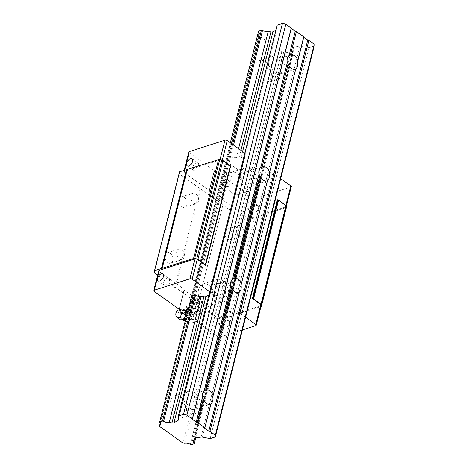 <?xml version="1.0" encoding="UTF-8"?>
<svg xmlns="http://www.w3.org/2000/svg" width="468" height="468" viewBox="0 0 468 468"><rect width="100%" height="100%" fill="white"/><g stroke="black" fill="none" stroke-linecap="round" stroke-linejoin="round"><path stroke-width="0.35" stroke-dasharray="2.34 1.75" d="M197.203 405.978A7.447 5.089 72.2 0 0 195.606 398.063A7.447 5.089 72.2 0 0 189.821 395.249A7.447 5.089 72.2 0 0 186.954 402.784A7.447 5.089 72.2 0 0 194.36 409.436A7.447 5.089 72.2 0 0 197.203 405.978M184.14 396.688A11.583 7.915 -107.8 0 1 188.557 391.312A11.583 7.915 -107.8 0 1 199.625 399.929A11.583 7.915 -107.8 0 1 195.624 413.373A11.583 7.915 -107.8 0 1 186.621 409.003A11.583 7.915 -107.8 0 1 184.14 396.688M170.334 401.111A11.583 7.915 72.2 0 0 172.815 413.425A11.583 7.915 72.2 0 0 181.818 417.795A11.583 7.915 72.2 0 0 185.819 404.352A11.583 7.915 72.2 0 0 174.751 395.735A11.583 7.915 72.2 0 0 170.334 401.111M225.465 294.278A7.447 5.089 72.2 0 0 223.874 286.363A7.447 5.089 72.2 0 0 218.082 283.549A7.447 5.089 72.2 0 0 215.221 291.084A7.447 5.089 72.2 0 0 222.628 297.736A7.447 5.089 72.2 0 0 225.465 294.278M212.408 284.989A11.583 7.915 -107.8 0 1 216.824 279.612A11.583 7.915 -107.8 0 1 227.893 288.229A11.583 7.915 -107.8 0 1 223.891 301.673A11.583 7.915 -107.8 0 1 214.888 297.303A11.583 7.915 -107.8 0 1 212.408 284.989M198.602 289.411A11.583 7.915 72.2 0 0 201.076 301.725A11.583 7.915 72.2 0 0 210.079 306.095A11.583 7.915 72.2 0 0 214.087 292.652A11.583 7.915 72.2 0 0 203.013 284.035A11.583 7.915 72.2 0 0 198.602 289.411M253.732 182.578A7.447 5.089 72.2 0 0 252.135 174.663A7.447 5.089 72.2 0 0 246.349 171.85A7.447 5.089 72.2 0 0 243.483 179.384A7.447 5.089 72.2 0 0 250.889 186.036A7.447 5.089 72.2 0 0 253.732 182.578M240.669 173.289A11.583 7.915 -107.8 0 1 245.086 167.913A11.583 7.915 -107.8 0 1 256.16 176.53A11.583 7.915 -107.8 0 1 252.153 189.973A11.583 7.915 -107.8 0 1 243.149 185.603A11.583 7.915 -107.8 0 1 240.669 173.289M226.863 177.711A11.583 7.915 72.2 0 0 229.343 190.026A11.583 7.915 72.2 0 0 238.347 194.395A11.583 7.915 72.2 0 0 242.348 180.952A11.583 7.915 72.2 0 0 231.28 172.335A11.583 7.915 72.2 0 0 226.863 177.711M184.702 443.295L283.626 52.346L281.724 51.983L258.558 35.498L258.576 34.521A4.633 2.281 -165.8 0 0 259.564 33.52A4.633 2.281 -165.8 0 0 258.611 31.596L258.617 31.028M182.801 442.933L281.724 51.983M255.13 66.011A11.583 7.915 72.2 0 0 257.605 78.326A11.583 7.915 72.2 0 0 266.608 82.696A11.583 7.915 72.2 0 0 270.615 69.252A11.583 7.915 72.2 0 0 259.541 60.635A11.583 7.915 72.2 0 0 255.13 66.011M159.635 426.447L258.558 35.498M160.243 423.113L258.576 34.521M159.687 422.545L258.611 31.596M245.595 317.257L237.703 311.641L234.339 310.998A2.48 1.223 -165.8 0 0 232.965 310.951L227.354 311.846A2.48 1.223 -165.8 0 0 226.307 312.53A2.48 1.223 -165.8 0 0 226.29 312.677L226.272 314.051A4.633 2.281 -165.8 0 0 225.284 315.058A4.633 2.281 -165.8 0 0 226.231 316.982L226.225 317.544L223.406 318.451L222.306 318.24A4.633 2.281 -165.8 0 0 216.62 317.146L214.718 316.777L191.558 300.298L191.57 299.321A4.633 2.281 -165.8 0 0 192.559 298.315A4.633 2.281 -165.8 0 0 191.605 296.396L230.338 142.793M280.677 178.612L272.786 172.996L269.422 172.347A2.48 1.223 -165.8 0 0 268.053 172.306L262.443 173.201A2.48 1.223 -165.8 0 0 261.39 173.885A2.48 1.223 -165.8 0 0 261.372 174.026L261.355 175.406A4.633 2.281 -165.8 0 0 260.366 176.407A4.633 2.281 -165.8 0 0 261.32 178.331L261.308 178.899L258.488 179.8L257.388 179.589A4.633 2.281 -165.8 0 0 251.702 178.495L249.801 178.132L226.641 161.653L226.652 160.67A4.633 2.281 -165.8 0 0 227.641 159.67A4.633 2.281 -165.8 0 0 226.688 157.745L226.699 157.178L229.519 156.277L194.431 294.922L232.532 144.355M229.519 156.277L230.619 156.487L195.536 295.138L233.509 145.051M230.619 156.487A4.633 2.281 -165.8 0 0 236.305 157.581L238.563 148.648M275.985 30.087L276.775 29.648A2.48 1.223 -165.8 0 0 277.191 29.168A2.48 1.223 -165.8 0 0 277.208 29.028L277.261 25.061M314.233 46.022L309.05 47.677L301.345 46.197A2.48 1.223 -165.8 0 0 299.97 46.157L294.36 47.052A2.48 1.223 -165.8 0 0 293.313 47.736A2.48 1.223 -165.8 0 0 293.296 47.876L293.278 49.257A4.633 2.281 -165.8 0 0 292.289 50.257A4.633 2.281 -165.8 0 0 293.237 52.182L293.231 52.749L290.412 53.65L289.312 53.44A4.633 2.281 -165.8 0 0 283.626 52.346M210.126 438.627L309.05 47.677M194.863 438.171L293.278 49.257M195.618 437.972L293.237 52.182M195.759 437.949L293.231 52.749M191.488 444.6L290.412 53.65M190.388 444.389L289.312 53.44M281.993 70.879A7.447 5.089 72.2 0 0 280.402 62.964A7.447 5.089 72.2 0 0 274.611 60.15A7.447 5.089 72.2 0 0 271.75 67.684A7.447 5.089 72.2 0 0 279.156 74.336A7.447 5.089 72.2 0 0 281.993 70.879M268.936 61.589A11.583 7.915 -107.8 0 1 273.353 56.213A11.583 7.915 -107.8 0 1 284.421 64.83A11.583 7.915 -107.8 0 1 280.42 78.273A11.583 7.915 -107.8 0 1 271.417 73.903A11.583 7.915 -107.8 0 1 268.936 61.589M187.814 310.108A5.698 3.914 -79.8 0 0 184.766 319.123A5.698 3.914 -79.8 0 0 191.494 318.117A5.698 3.914 -79.8 0 0 192.155 314.42A5.698 3.914 -79.8 0 0 187.814 310.108M191.289 310.968L187.042 309.026C186.621 310.67 185.351 312.179 183.234 313.548C184.216 315.853 184.363 318.012 183.672 320.013L187.92 321.955L191.424 318.269L192.155 314.391L191.289 310.968L190.008 310.74C189.16 312.753 189.306 314.905 190.447 317.199L191.728 317.433M188.423 319.088A3.832 2.632 -79.8 0 0 190.657 316.315A3.832 2.632 -79.8 0 0 190.195 312.53L187.89 311.255L185.86 313.917A3.832 2.632 -79.8 0 0 185.913 317.836A3.832 2.632 -79.8 0 0 188.423 319.088M188.592 310.378L188.013 312.671L186.943 311.126L186.124 308.587L188.657 308.236L191.441 306.885L194.916 308.576L198.637 309.266L199.456 311.805L200.526 313.349L197.742 314.695A6.616 3.258 14.2 0 1 193.699 314.888A6.616 3.258 14.2 0 1 191.482 314.356A6.616 3.258 14.2 0 1 191.131 314.239A6.616 3.258 14.2 0 1 186.943 311.126A6.616 3.258 14.2 0 1 186.785 309.839A6.616 3.258 14.2 0 1 188.657 308.236A6.616 3.258 14.2 0 1 194.916 308.576A6.616 3.258 14.2 0 1 199.456 311.805A6.616 3.258 14.2 0 1 199.614 313.092A6.616 3.258 14.2 0 1 197.742 314.695L195.209 315.052L195.788 312.759L188.592 310.378L186.709 306.294L192.02 304.592L199.222 306.973L201.105 311.056L195.788 312.759M186.124 308.587L186.709 306.294M191.441 306.885L192.02 304.592M198.637 309.266L199.222 306.973M200.526 313.349L201.105 311.056M188.013 312.671L191.482 314.356L195.209 315.052M191.131 314.239L191.482 314.356M197.315 311.097A4.967 2.445 14.2 0 1 191.763 310.512A4.967 2.445 14.2 0 1 189.095 307.458A4.967 2.445 14.2 0 1 190.499 306.248A4.967 2.445 14.2 0 1 196.051 306.832A4.967 2.445 14.2 0 1 198.719 309.892A4.967 2.445 14.2 0 1 197.315 311.097M185.035 310.073A4.902 3.364 -79.8 0 0 183.994 310.185A4.902 3.364 -79.8 0 0 183.637 310.325A4.902 3.364 -79.8 0 0 180.999 314.326A4.902 3.364 -79.8 0 0 182.081 318.995L182.391 319.779L183.672 320.013M181.894 318.556L181.953 313.32L183.234 313.548M190.447 317.199C188.183 318.527 186.913 320.036 186.633 321.721L187.92 321.955M186.633 321.721L185.193 321.206M188.025 310.015L190.008 310.74M181.953 313.32L183.544 310.424L185.761 308.798M181.438 309.196A5.458 3.75 -79.8 0 0 178.092 313.888A5.458 3.75 -79.8 0 0 179.718 319.363M192.091 299.965A4.967 2.445 -165.8 0 0 191.868 300.046A4.967 2.445 -165.8 0 0 190.681 301.17A4.967 2.445 -165.8 0 0 194.899 304.762A4.967 2.445 -165.8 0 0 200.31 303.609A4.967 2.445 -165.8 0 0 199.801 302.053A4.967 2.445 -165.8 0 0 192.091 299.965M192.834 299.672A4.136 2.036 -165.8 0 0 192.646 299.736A4.136 2.036 -165.8 0 0 192.641 302.498A4.136 2.036 -165.8 0 0 197.952 303.843A4.136 2.036 -165.8 0 0 199.263 301.41A4.136 2.036 -165.8 0 0 192.834 299.672M157.64 275.248L174.728 287.405L175.64 287.58L218.106 318.263L222.674 319.147L240.523 313.074A2.153 1.059 14.2 0 1 242.12 312.565L260.951 306.534M255.744 325.664L260.775 305.768A1.656 0.813 -165.8 0 0 261.243 305.37M260.775 305.768L225.108 317.193A1.656 0.813 -165.8 0 1 222.821 316.754L197.841 298.982L196.01 298.631L184.205 290.23L184.216 289.288L159.237 271.51A1.656 0.813 -165.8 0 1 158.781 270.738M277.401 199.76L285.808 205.739A1.656 0.813 -165.8 0 1 286.258 206.511A1.656 0.813 -165.8 0 1 285.79 206.914L250.123 218.34A1.656 0.813 -165.8 0 1 247.835 217.901L222.856 200.129L221.025 199.777L209.219 191.371L209.231 190.429L184.252 172.657A1.656 0.813 -165.8 0 1 183.795 171.885A1.656 0.813 -165.8 0 1 184.263 171.481L219.937 160.056A1.656 0.813 -165.8 0 1 222.218 160.495L230.619 166.473M179.56 171.814L179.531 174.166L222.914 204.557L222.908 205.031L243.12 219.41L247.689 220.288L265.537 214.221A2.153 1.059 14.2 0 1 267.134 213.712L285.995 207.669A1.656 0.813 -165.8 0 0 286.428 207.359M236.305 157.581L238.984 158.096A2.48 1.223 -165.8 0 0 240.991 157.938L244.852 155.797A2.48 1.223 -165.8 0 0 245.267 155.317A2.48 1.223 -165.8 0 0 245.285 155.177L245.308 153.446L244.852 153.124M208.985 294.881L209.769 294.448A2.48 1.223 -165.8 0 0 210.185 293.968A2.48 1.223 -165.8 0 0 210.202 293.822L210.226 292.09L245.308 153.446M210.226 292.09L209.769 291.769M154.516 273.019L179.531 174.166M167.866 262.624A5.499 3.756 72.2 0 0 170.721 263.221A5.499 3.756 72.2 0 0 172.622 256.838A5.499 3.756 72.2 0 0 167.363 252.749A5.499 3.756 72.2 0 0 165.099 257.16A5.499 3.756 72.2 0 0 167.866 262.624M181.999 206.774A5.499 3.756 72.2 0 0 184.854 207.371A5.499 3.756 72.2 0 0 186.755 200.988A5.499 3.756 72.2 0 0 181.496 196.899A5.499 3.756 72.2 0 0 179.232 201.31A5.499 3.756 72.2 0 0 181.999 206.774M174.728 287.405L199.742 188.551M175.64 287.58L200.655 188.727M197.9 303.416L222.914 204.557M197.894 303.884L222.908 205.031M213.285 294.939A5.499 3.756 72.2 0 0 216.14 295.536A5.499 3.756 72.2 0 0 218.041 289.154A5.499 3.756 72.2 0 0 212.782 285.065A5.499 3.756 72.2 0 0 210.518 289.476A5.499 3.756 72.2 0 0 213.285 294.939M227.419 239.089A5.499 3.756 72.2 0 0 230.274 239.686A5.499 3.756 72.2 0 0 232.175 233.304A5.499 3.756 72.2 0 0 226.916 229.215A5.499 3.756 72.2 0 0 224.652 233.626A5.499 3.756 72.2 0 0 227.419 239.089M218.106 318.263L243.12 219.41M222.674 319.147L247.689 220.288M229.577 316.935L254.592 218.076M229.583 316.579L254.598 217.725M240.523 313.074L265.537 214.221M242.12 312.565L267.134 213.712M237.703 311.641L272.786 172.996M226.272 314.051L261.355 175.406M226.231 316.982L261.32 178.331M226.225 317.544L261.308 178.899M223.406 318.451L258.488 179.8M222.306 318.24L257.388 179.589M216.62 317.146L251.702 178.495M214.718 316.777L249.801 178.132M191.558 300.298L226.641 161.653M191.57 299.321L226.652 160.67M191.605 296.396L226.688 157.745M191.617 295.829L226.699 157.178M225.383 174.002A4.066 2.001 -165.8 0 0 229.49 175.278A4.066 2.001 -165.8 0 0 232.157 174.096A4.066 2.001 -165.8 0 0 228.7 171.153A4.066 2.001 -165.8 0 0 224.266 172.101A4.066 2.001 -165.8 0 0 225.383 174.002M188.832 151.989A1.656 0.813 -165.8 0 0 189.283 152.761L214.262 170.533L214.25 171.475L226.062 179.882L227.893 180.233L252.872 198.005A1.656 0.813 -165.8 0 0 255.159 198.444L290.827 187.019A1.656 0.813 -165.8 0 0 291.295 186.615M258.5 208.213A4.3 2.322 -54.6 0 0 258.003 205.668A4.3 2.322 -54.6 0 0 254.961 206.376A4.3 2.322 -54.6 0 0 252.515 210.132A4.3 2.322 -54.6 0 0 253.012 212.677A4.3 2.322 -54.6 0 0 256.054 211.969A4.3 2.322 -54.6 0 0 258.5 208.213M222.856 200.129L227.893 180.233M221.025 199.777L226.062 179.882M209.219 191.371L214.25 171.475M209.231 190.429L214.262 170.533M179.18 309.184L184.216 289.288M179.174 309.822L184.205 290.23M179.168 310.126L190.979 318.527L196.01 298.631M190.979 318.527L192.804 318.878L197.841 298.982M192.804 318.878L217.79 336.65A1.656 0.813 -165.8 0 0 220.071 337.089L242.389 329.946M229.39 323.265A4.3 2.322 -54.6 0 0 228.893 320.72A4.3 2.322 -54.6 0 0 225.851 321.428A4.3 2.322 -54.6 0 0 223.406 325.184A4.3 2.322 -54.6 0 0 223.903 327.729A4.3 2.322 -54.6 0 0 226.939 327.021A4.3 2.322 -54.6 0 0 229.39 323.265M195.957 310.84A4.066 2.001 14.2 0 1 197.075 312.741A4.066 2.001 14.2 0 1 192.635 313.689A4.066 2.001 14.2 0 1 189.183 310.746A4.066 2.001 14.2 0 1 191.851 309.564A4.066 2.001 14.2 0 1 195.957 310.84M198.853 299.391A4.066 2.001 -165.8 0 0 194.746 298.116A4.066 2.001 -165.8 0 0 192.079 299.298A4.066 2.001 -165.8 0 0 195.536 302.24A4.066 2.001 -165.8 0 0 199.971 301.293A4.066 2.001 -165.8 0 0 198.853 299.391M222.487 185.451A4.066 2.001 14.2 0 1 221.37 183.55A4.066 2.001 14.2 0 1 225.804 182.608A4.066 2.001 14.2 0 1 229.256 185.544A4.066 2.001 14.2 0 1 226.594 186.732A4.066 2.001 14.2 0 1 222.487 185.451M238.926 235.404A5.499 3.756 72.2 0 0 241.78 236.001A5.499 3.756 72.2 0 0 244.044 231.59A5.499 3.756 72.2 0 0 241.272 226.126A5.499 3.756 72.2 0 0 238.423 225.529A5.499 3.756 72.2 0 0 236.159 229.94A5.499 3.756 72.2 0 0 238.926 235.404M193.506 203.089A5.499 3.756 72.2 0 0 196.361 203.685A5.499 3.756 72.2 0 0 198.625 199.274A5.499 3.756 72.2 0 0 195.858 193.81A5.499 3.756 72.2 0 0 193.003 193.214A5.499 3.756 72.2 0 0 190.739 197.625A5.499 3.756 72.2 0 0 193.506 203.089M179.373 258.939A5.499 3.756 72.2 0 0 182.227 259.535A5.499 3.756 72.2 0 0 184.491 255.124A5.499 3.756 72.2 0 0 181.724 249.66A5.499 3.756 72.2 0 0 178.87 249.064A5.499 3.756 72.2 0 0 176.606 253.475A5.499 3.756 72.2 0 0 179.373 258.939M224.792 291.254A5.499 3.756 72.2 0 0 227.647 291.851A5.499 3.756 72.2 0 0 229.911 287.44A5.499 3.756 72.2 0 0 227.144 281.976A5.499 3.756 72.2 0 0 224.289 281.379A5.499 3.756 72.2 0 0 222.025 285.79A5.499 3.756 72.2 0 0 224.792 291.254M169.434 280.607A4.3 2.322 -54.6 0 0 168.936 278.062A4.3 2.322 -54.6 0 0 164.555 280.221A4.3 2.322 -54.6 0 0 163.946 285.07A4.3 2.322 -54.6 0 0 166.988 284.363A4.3 2.322 -54.6 0 0 169.434 280.607M198.549 165.555A4.3 2.322 -54.6 0 0 198.052 163.01A4.3 2.322 -54.6 0 0 193.664 165.169A4.3 2.322 -54.6 0 0 193.062 170.019A4.3 2.322 -54.6 0 0 196.104 169.311A4.3 2.322 -54.6 0 0 198.549 165.555M217.497 320.984A4.3 2.322 125.4 0 1 219.948 317.228A4.3 2.322 125.4 0 1 222.984 316.52A4.3 2.322 125.4 0 1 222.382 321.37A4.3 2.322 125.4 0 1 218 323.528A4.3 2.322 125.4 0 1 217.497 320.984M246.613 205.932A4.3 2.322 125.4 0 1 249.058 202.176A4.3 2.322 125.4 0 1 252.1 201.468A4.3 2.322 125.4 0 1 251.491 206.318A4.3 2.322 125.4 0 1 247.11 208.476A4.3 2.322 125.4 0 1 246.613 205.932M238.984 158.096L240.944 150.339M240.991 157.938L242.611 151.527M178.296 418.825L276.775 29.648M178.285 419.971L277.208 29.028M202.422 437.147L301.345 46.197M201.047 437.1L299.97 46.157M195.437 438.001L294.36 47.052M194.436 438.545L293.296 47.876M185.86 313.917A6.616 3.258 -165.8 0 0 185.615 314.449A6.616 3.258 -165.8 0 0 191.236 319.235A6.616 3.258 -165.8 0 0 198.45 317.696A6.616 3.258 -165.8 0 0 190.195 312.53M183.544 310.424L185.79 310.752A4.914 3.37 -79.8 0 0 183.181 310.032A4.914 3.37 -79.8 0 0 180.11 316.169A4.914 3.37 -79.8 0 0 184.252 319.346L182.081 318.995A4.902 3.364 -79.8 0 0 183.31 319.72M186.188 317.269A4.914 3.37 -79.8 0 0 186.925 314.35M185.743 319.03A4.902 3.364 -79.8 0 0 187.434 312.349M210.202 293.822L245.285 155.177M222.218 160.495L222.294 160.196M260.98 306.522L285.995 207.669M285.808 205.739L285.907 205.335M234.339 310.998L269.422 172.347M232.965 310.951L268.053 172.306M227.354 311.846L262.443 173.201M226.29 312.677L261.372 174.026M209.769 294.448L244.852 155.797M285.79 206.914L290.827 187.019M250.123 218.34L255.159 198.444M247.835 217.901L252.872 198.005M184.252 172.657L189.283 152.761M184.263 171.481L184.585 170.206M219.937 160.056L220.018 159.717M154.2 291.406L159.237 271.51M217.79 336.65L222.821 316.754M220.071 337.089L225.108 317.193M205.926 390.09L189.821 395.249M210.471 404.276L194.36 409.436M181.818 417.795L195.624 413.373M174.751 395.735L188.557 391.312M234.193 278.39L218.082 283.549M238.738 292.576L222.628 297.736M210.079 306.095L223.891 301.673M203.013 284.035L216.824 279.612M262.454 166.69L246.349 171.85M267 180.876L250.889 186.036M238.347 194.395L252.153 189.973M231.28 172.335L245.086 167.913M160.635 424.47L259.564 33.52M178.261 420.118L277.191 29.168M194.39 438.68L293.313 47.736M193.36 441.207L292.289 50.257M290.722 54.99L274.611 60.15M295.267 69.176L279.156 74.336M266.608 82.696L280.42 78.273M259.541 60.635L273.353 56.213M186.785 309.839L185.615 314.449A6.616 6.616 0 0 0 190.412 322.487A6.616 6.616 0 0 0 198.45 317.696L199.614 313.092M190.681 301.17L189.095 307.458M200.31 303.609L198.719 309.892M192.646 299.736L191.868 300.046M199.263 301.41L199.801 302.053M226.307 312.53L261.39 173.885M225.284 315.058L260.366 176.407M192.559 298.315L227.641 159.67M210.185 293.968L245.267 155.317M286.258 206.511L286.428 205.85M183.795 171.885L184.187 170.334M197.075 312.741L199.971 301.293M189.183 310.746L192.079 299.298M224.266 172.101L221.37 183.55M232.157 174.096L229.256 185.544M230.274 239.686L241.78 236.001M226.916 229.215L238.423 225.529M184.854 207.371L196.361 203.685M181.496 196.899L193.003 193.214M170.721 263.221L182.227 259.535M167.363 252.749L178.87 249.064M216.14 295.536L227.647 291.851M212.782 285.065L224.289 281.379M158.044 280.87L163.946 285.07M163.034 273.862L168.936 278.062M187.159 165.818L193.062 170.019M192.143 158.81L198.052 163.01M228.893 320.72L222.984 316.52M223.903 327.729L218 323.528M258.003 205.668L252.1 201.468M253.012 212.677L247.11 208.476"/><path stroke-width="0.7" d="M212.993 395.46A7.447 5.089 72.2 0 0 205.926 390.09A7.447 5.089 72.2 0 0 205.61 390.213L204.247 390.862A7.447 5.089 72.2 0 0 202.486 397.812L203.41 398.9A7.447 5.089 72.2 0 0 210.471 404.276A7.447 5.089 72.2 0 0 210.793 404.153L211.004 403.872A7.447 5.089 72.2 0 0 212.759 396.922L239.271 292.172A7.447 5.089 72.2 0 0 241.026 285.223L267.532 180.472A7.447 5.089 72.2 0 0 269.293 173.523L295.799 68.773A7.447 5.089 72.2 0 0 297.554 61.823L297.783 60.36A7.447 5.089 72.2 0 0 290.722 54.99A7.447 5.089 72.2 0 0 290.4 55.113L296.367 31.531L303.75 36.785L303.744 37.37L307.716 40.201L308.857 40.418L314.25 44.255L314.233 46.022L215.303 436.972L210.126 438.627L202.422 437.147A2.48 1.223 -165.8 0 0 201.047 437.1L195.437 438.001A2.48 1.223 -165.8 0 0 194.39 438.68A2.48 1.223 -165.8 0 0 194.366 438.826L194.349 440.207L194.863 438.171M212.759 396.922L239.271 292.172M205.61 390.213L231.672 287.2A7.447 5.089 72.2 0 0 238.738 292.576A7.447 5.089 72.2 0 0 239.054 292.453M204.247 390.862L230.753 286.112L231.672 287.2M241.026 285.223L267.532 180.472M241.254 283.76A7.447 5.089 72.2 0 0 234.193 278.39A7.447 5.089 72.2 0 0 233.871 278.513L259.939 175.5A7.447 5.089 72.2 0 0 267 180.876A7.447 5.089 72.2 0 0 267.322 180.753M233.871 278.513L232.508 279.162L259.015 174.412L259.939 175.5M232.508 279.162A7.447 5.089 72.2 0 0 230.753 286.112M269.293 173.523L295.799 68.773M269.521 172.06A7.447 5.089 72.2 0 0 262.454 166.69A7.447 5.089 72.2 0 0 262.139 166.813L288.2 63.8A7.447 5.089 72.2 0 0 295.267 69.176A7.447 5.089 72.2 0 0 295.583 69.053M262.139 166.813L260.775 167.462L287.282 62.712L288.2 63.8M260.775 167.462A7.447 5.089 72.2 0 0 259.015 174.412M194.349 440.207A4.633 2.281 -165.8 0 0 193.36 441.207A4.633 2.281 -165.8 0 0 194.314 443.132L194.308 443.699L191.488 444.6L190.388 444.389A4.633 2.281 -165.8 0 0 184.702 443.295L182.801 442.933L159.635 426.447L159.646 425.47A4.633 2.281 -165.8 0 0 160.635 424.47A4.633 2.281 -165.8 0 0 159.687 422.545L159.693 421.978L162.513 421.077L163.613 421.288A4.633 2.281 -165.8 0 0 169.299 422.382L171.978 422.896A2.48 1.223 -165.8 0 0 173.985 422.739L177.852 420.597A2.48 1.223 -165.8 0 0 178.261 420.118A2.48 1.223 -165.8 0 0 178.285 419.971L178.331 416.005L183.509 414.35L186.943 415.011L196.303 422.265L202.486 397.812M196.303 422.265L197.443 422.481L203.41 398.9M297.783 60.36L303.75 36.785M297.554 61.823L303.744 37.37M159.646 425.47L160.243 423.113M159.693 421.978L191.617 295.829L194.431 294.922L195.536 295.138A4.633 2.281 -165.8 0 0 201.222 296.226L203.902 296.741A2.48 1.223 -165.8 0 0 205.908 296.583L208.985 294.881M230.338 142.793L258.617 31.028L261.436 30.127L262.536 30.338A4.633 2.281 -165.8 0 0 268.222 31.432L270.902 31.947A2.48 1.223 -165.8 0 0 272.914 31.789L275.985 30.087M162.513 421.077L194.431 294.922M232.532 144.355L261.436 30.127M163.613 421.288L195.536 295.138M233.509 145.051L262.536 30.338M169.299 422.382L201.222 296.226M238.563 148.648L268.222 31.432M178.331 416.005L277.261 25.061L282.438 23.4L285.866 24.061L295.226 31.315L296.367 31.531M183.509 414.35L282.438 23.4M186.943 415.011L285.866 24.061M192.336 418.848L291.26 27.899M192.325 419.433L291.254 28.484M290.4 55.113L289.037 55.762A7.447 5.089 72.2 0 0 287.282 62.712M289.037 55.762L295.226 31.315M197.443 422.481L204.826 427.734L210.793 404.153M204.826 427.734L211.004 403.872M204.814 428.319L208.792 431.151L307.716 40.201M208.792 431.151L209.933 431.367L308.857 40.418M209.933 431.367L215.327 435.205L314.25 44.255M215.327 435.205L215.303 436.972M194.314 443.132L195.618 437.972M194.308 443.699L195.759 437.949M185.193 321.206L182.655 320.001M188.025 310.015L185.761 308.798L187.042 309.026M178.337 310.062A3.972 2.726 -79.8 0 0 175.904 313.472A3.972 2.726 -79.8 0 0 177.085 317.456A3.972 2.726 -79.8 0 0 181.28 314.379A3.972 2.726 -79.8 0 0 178.413 310.038A3.972 2.726 -79.8 0 0 178.337 310.062M177.085 317.456L179.718 319.363A5.458 3.75 -79.8 0 0 180.835 319.849A5.458 3.75 -79.8 0 0 185.486 315.134A5.458 3.75 -79.8 0 0 182.76 309.096A5.458 3.75 -79.8 0 0 181.543 309.161A5.458 3.75 -79.8 0 0 181.438 309.196M209.769 291.769L192.172 279.244L197.203 259.348A1.656 0.813 -165.8 0 0 194.922 258.909L159.249 270.334A1.656 0.813 -165.8 0 0 158.781 270.738L153.75 290.634A1.656 0.813 -165.8 0 0 154.2 291.406L179.18 309.184L179.174 309.822M197.203 259.348L205.61 265.028A0.825 0.409 -165.8 0 0 205.376 264.689L197.911 259.377A1.656 0.813 -165.8 0 0 196.771 258.909L194.676 258.511A1.656 0.813 -165.8 0 0 193.53 258.535L154.545 270.668L154.516 273.019L157.64 275.248M260.951 306.534L260.98 306.522A1.656 0.813 -165.8 0 0 261.448 306.125A1.656 0.813 -165.8 0 0 261.46 306.025L261.477 304.949A1.656 0.813 -165.8 0 0 261.009 304.27L253.539 298.958A0.825 0.409 -165.8 0 0 252.972 298.724L260.793 304.592A1.656 0.813 -165.8 0 1 261.243 305.37L256.212 325.266A1.656 0.813 -165.8 0 0 255.756 324.488L245.595 317.257M286.428 207.359A1.656 0.813 -165.8 0 0 286.463 207.266A1.656 0.813 -165.8 0 0 286.474 207.172L286.486 206.095A1.656 0.813 -165.8 0 0 286.024 205.417L278.554 200.105A0.825 0.409 -165.8 0 0 277.98 199.871L277.401 199.76L252.387 298.613M205.61 265.327L230.625 166.175A0.825 0.409 -165.8 0 0 230.391 165.836L222.92 160.518A1.656 0.813 -165.8 0 0 221.785 160.056L219.691 159.658A1.656 0.813 -165.8 0 0 218.544 159.682L179.56 171.814L154.545 270.668M244.852 153.124L227.255 140.599A1.656 0.813 -165.8 0 0 224.968 140.16L189.3 151.585A1.656 0.813 -165.8 0 0 188.832 151.989L184.187 170.334M162.139 268.591L187.153 169.738M161.448 268.456L186.463 169.603M286.428 205.85L291.295 186.615A1.656 0.813 -165.8 0 0 290.839 185.843L280.677 178.612M192.641 161.355A4.3 2.322 125.4 0 1 190.195 165.11A4.3 2.322 125.4 0 1 187.159 165.818A4.3 2.322 125.4 0 1 187.762 160.969A4.3 2.322 125.4 0 1 192.143 158.81A4.3 2.322 125.4 0 1 192.641 161.355M192.172 279.244A1.656 0.813 -165.8 0 0 189.885 278.805L154.218 290.23A1.656 0.813 -165.8 0 0 153.75 290.634M163.531 276.407A4.3 2.322 125.4 0 1 161.086 280.162A4.3 2.322 125.4 0 1 158.044 280.87A4.3 2.322 125.4 0 1 158.646 276.021A4.3 2.322 125.4 0 1 163.034 273.862A4.3 2.322 125.4 0 1 163.531 276.407M242.389 329.946L255.744 325.664A1.656 0.813 -165.8 0 0 256.212 325.266M171.978 422.896L203.902 296.741M240.944 150.339L270.902 31.947M173.985 422.739L205.908 296.583M242.611 151.527L272.914 31.789M177.852 420.597L178.296 418.825M180.835 319.849L184.252 319.346A4.914 3.37 -79.8 0 0 186.188 317.269M186.925 314.35A4.914 3.37 -79.8 0 0 185.79 310.752L182.76 309.096M183.31 319.72A4.902 3.364 -79.8 0 0 185.743 319.03M187.434 312.349A4.902 3.364 -79.8 0 0 185.035 310.073M222.294 160.196L227.255 140.599M205.61 265.028L230.625 166.175M205.376 264.689L230.391 165.836M197.911 259.377L222.92 160.518M196.771 258.909L221.785 160.056M194.676 258.511L219.691 159.658M193.53 258.535L218.544 159.682M261.46 306.025L286.474 207.172M261.477 304.949L286.486 206.095M261.009 304.27L286.024 205.417M253.539 298.958L278.554 200.105M252.972 298.724L277.98 199.871M285.907 205.335L290.839 185.843M255.756 324.488L260.793 304.592M184.585 170.206L189.3 151.585M220.018 159.717L224.968 140.16M189.885 278.805L194.922 258.909M154.218 290.23L159.249 270.334M178.413 310.038L181.543 309.161M261.448 306.125L286.463 207.266"/></g></svg>
